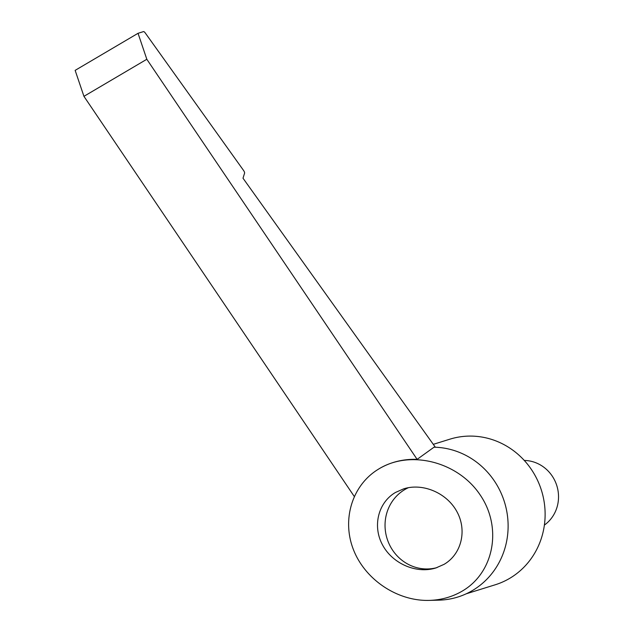 <?xml version="1.0" encoding="UTF-8"?>
<svg xmlns="http://www.w3.org/2000/svg" width="632" height="632" viewBox="0 0 632 632"><rect width="100%" height="100%" fill="white"/><g stroke="black" fill="none" stroke-linecap="round" stroke-linejoin="round"><path stroke-width="0.95" d="M466.219 593.803L495.172 584.798A76.251 72.238 -107.3 0 0 509.629 578.391A76.251 72.238 -107.3 0 0 538.606 482.69A76.251 72.238 -107.3 0 0 449.866 439.185L433.283 444.343M435.353 447.235L243.004 178.216L244.576 173.184A2.362 0.735 59.5 0 0 243.533 170.411L145.305 33.03A2.955 0.924 59.5 0 0 143.511 31.6L138.037 33.306L146.822 59.266L417.128 459.361C403.35 458.919 390.774 462 379.398 468.589L376.949 470.113L379.382 468.604C410.974 449.644 458.216 461.968 480.13 494.896C502.511 527.538 494.09 572.671 462.174 591.141C452.212 596.948 441.215 600.037 429.199 600.4C397.607 601.285 365.525 579.986 353.683 550.274C341.707 520.61 351.59 486.553 376.941 470.121L376.956 470.105M429.199 600.4L439.003 600.147A76.843 72.799 -107.3 0 0 472.357 590.588A76.843 72.799 -107.3 0 0 497.842 486.616A76.843 72.799 -107.3 0 0 434.01 447.195L417.128 459.361M408.438 487.675A42.557 40.322 -107.3 0 0 404.851 489.539A42.557 40.322 -107.3 0 0 388.435 542.375A42.557 40.322 -107.3 0 0 437.067 567.576M444.067 564.344L435.914 567.947C416.496 574.101 392.488 563.728 382.502 544.871C372.343 526.101 378.181 502.527 395.498 492.454L403.651 488.852C423.069 482.69 447.085 493.071 457.062 511.928C467.23 530.698 461.384 554.264 444.067 564.344M544.389 525.081A35.463 33.599 -107.3 0 0 556.847 485.755A35.463 33.599 -107.3 0 0 524.276 460.436M138.037 33.306L75.145 70.365L83.938 96.333L354.236 496.42M146.822 59.266L83.938 96.333"/></g></svg>
